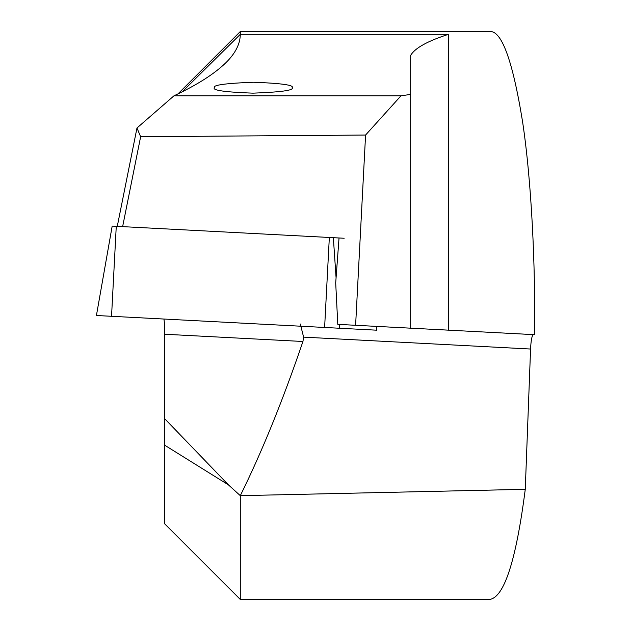 <?xml version="1.0" encoding="UTF-8"?>
<svg xmlns="http://www.w3.org/2000/svg" width="631" height="631" viewBox="0 0 631 631"><rect width="100%" height="100%" fill="white"/><g stroke="black" fill="none" stroke-linecap="round" stroke-linejoin="round"><path stroke-width="0.95" d="M177.95 93.893L240.293 31.55L240.293 34.311C240.214 43.799 235.505 53.178 226.15 62.453C214.721 73.701 197.329 84.814 173.982 95.802L136.974 127.998L140.634 136.722L122.627 226.639M164.573 418.59L228.454 484.892L240.293 495.666L240.293 599.45L164.573 523.73L164.573 324.523L163.957 319.041M214.398 87.709C212.324 85.13 225.377 83.308 253.544 82.251C281.607 83.308 294.464 85.13 292.121 87.709C294.196 90.288 281.142 92.102 252.976 93.159C224.912 92.102 212.055 90.288 214.398 87.709M240.293 599.45L489.711 599.45C504.24 597.21 516.095 560.502 525.268 489.317L240.293 495.666C261.999 451.741 282.885 400.354 302.943 341.489L303.614 337.135L300.301 323.995M240.293 31.55L489.711 31.55C501.653 30.398 512.609 60.418 522.563 121.617C531.649 181.807 535.482 266.172 534.575 334.675L410.663 328.175L448.523 330.163L448.523 34.311C427.487 41.094 414.867 48.114 410.663 55.386L410.663 94.413L400.993 95.802L365.578 135.042L355.608 325.288L337.79 324.358L335.7 282.925L339.036 237.982L112.247 226.095M410.663 94.413L410.663 328.175L355.608 325.288M533.479 334.611C531.988 335.195 531.01 339.999 530.568 349.03L525.268 489.317M173.982 95.802L400.993 95.802M365.578 135.042L140.634 136.722M117.271 226.363L136.974 127.998M302.943 341.489L164.573 334.233L164.573 324.523M344.171 238.25L333.349 237.69L336.078 277.829M376.47 326.385L376.739 330.194L96.425 315.5L112.184 226.095M228.454 484.892L164.573 445.123M530.568 349.03L303.614 337.135M182.312 91.724L240.293 34.311L448.523 34.311M116.262 226.308L111.545 316.289M329.335 237.477L324.618 327.457M339.249 324.437L339.51 328.238M376.25 326.377L376.51 330.179"/></g></svg>
